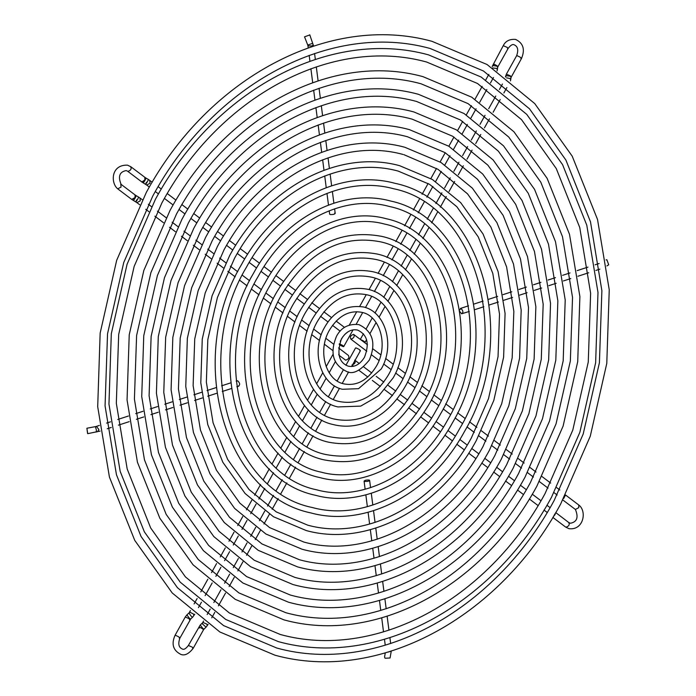 <?xml version="1.0" encoding="UTF-8"?>
<svg xmlns="http://www.w3.org/2000/svg" width="696" height="696" viewBox="0 0 696 696"><rect width="100%" height="100%" fill="white"/><g stroke="black" fill="none" stroke-linecap="round" stroke-linejoin="round"><path stroke-width="1.04" d="M339.465 343.859C338.552 344.233 339.77 345.146 343.111 346.608C344.024 346.234 342.806 345.32 339.465 343.859L339.378 343.833M343.111 346.608L343.728 346.591L353.046 329.869M364.339 342.38L365.052 342.389L366.575 339.648M364.426 342.406C365.339 342.032 364.13 341.118 360.78 339.657L360.702 339.631M353.594 334.367C350.575 335.42 349.679 337.021 350.923 339.161C353.942 338.108 354.829 336.507 353.594 334.367L367.436 344.72M366.809 351.254L350.923 339.161M351.985 364.956C355.004 363.895 355.891 362.294 354.655 360.154M345.921 365.261L355.543 347.965L356.169 347.948C359.51 349.409 360.719 350.332 359.806 350.706M338.752 354.308L338.935 355.212L345.686 360.197C348.705 359.136 349.592 357.544 348.357 355.395L338.56 347.904M347.852 331.896L344.755 334.428M369.08 480.014C365.461 479.953 363.973 480.431 364.617 481.458C368.228 481.519 369.724 481.04 369.08 480.014L369.62 480.379L370.559 487.635M365.122 489.245L364.078 481.093L364.617 481.458M391.3 650.882L390.073 657.99L385.079 658.242L384.557 657.041L385.262 652.952M236.17 381.103L237.675 380.782C240.033 383.105 240.259 384.879 238.363 386.115M87.583 433.582L86.896 428.24L87.722 433.669L100.093 431.085M86.896 428.24L95.387 426.639L96.422 430.084L96.213 432.068M334.663 213.098C335.298 214.124 333.81 214.612 330.2 214.542L329.652 214.177L329.217 210.801M312.582 43.335L307.745 45.066L304.543 36.827L309.381 35.087M459.778 311.469L461.605 313.783C463.501 312.548 463.275 310.764 460.917 308.441L459.577 310.12M461.605 313.783L469.304 311.443M606.068 259.886L606.877 259.747L608.713 264.785L606.912 265.915M507.514 48.407L507.349 47.45L503.252 45.675L492.142 66.572L493.09 65.598L497.005 66.146L497.675 67.382L497.344 69.661L496.674 68.425L492.568 67.964M510.647 76.873L510.481 75.916L506.383 74.133L516.615 55.758C518.65 50.069 517.85 46.432 514.222 44.848C512.717 43.918 510.681 45.101 508.141 48.389L497.91 66.764L497.118 65.833C493.655 63.762 492.559 63.484 493.821 64.989M516.615 55.758L517.232 55.75C520.582 57.211 521.8 58.125 520.878 58.499M505.453 77.012L506.444 75.69L510.368 76.229L511.038 77.465L521.504 58.481C525.263 49.459 523.296 43.108 515.606 39.428C509.672 38.941 505.548 41.029 503.252 45.675M511.038 77.465L510.707 79.744L510.038 78.517L506.54 77.839M564.926 496.161L564.169 497.579M563.716 498.432L565.265 495.5M562.873 500.006L575.409 509.472L578.75 507.662L578.785 505.009L565.526 494.995M578.785 505.009C587.12 511.073 583.666 530.587 568.971 528.682L565.97 527.229C568.997 526.176 569.893 524.575 568.641 522.435L555.747 512.595M553.511 516.328L554.999 514.718L555.478 513.056M555.156 513.587L554.016 515.501M207.077 625.104L206.903 624.155L202.814 622.372L202.327 623.781L206.059 627.192L208.121 624.338M199.413 628.027C198.151 626.522 199.247 626.809 202.71 628.871L203.502 629.81L204.085 629.053L202.928 628.584L200.248 624.982L188.39 645.462L192.479 647.245L192.653 648.202M179.29 638.11C180.212 637.736 179.002 636.823 175.644 635.361L175.027 635.378C171.164 644.148 173.13 650.499 180.916 654.431C184.788 655.919 188.912 653.84 193.279 648.185L203.502 629.81M186.893 614.899L188.868 613.037L191.548 616.639L192.705 617.108L190.73 618.97L189.573 618.492L186.893 614.899L185.258 616.995L189.347 618.779L189.521 619.736M193.714 615.02L193.549 614.063L190.069 612.263L188.868 613.037M139.739 204.772L136.921 202.649L140.261 200.839L139.948 198.012M134.285 198.404C132.893 201.301 133.24 201.083 135.32 197.76L136.207 195.672L138.6 197.064L137.712 199.16C135.633 202.484 135.294 202.701 136.677 199.804M127.342 171.068L126.167 170.59C119.529 171.834 117.841 176.427 121.113 184.379L135.067 194.924L135.033 197.577L131.701 199.387L136.921 202.649M131.701 199.387L117.737 188.851L121.078 187.041L120.765 184.214M117.737 188.851C110.507 183.057 110.908 164.439 127.559 165.169L130.9 166.788L144.864 177.332L144.829 179.986L141.836 181.96L127.881 171.425C130.909 170.372 131.805 168.771 130.552 166.622M144.072 180.812C142.689 183.709 143.037 183.492 145.107 180.168L146.003 178.08L144.864 177.332M146.003 178.08L148.396 179.472L147.5 181.569C145.429 184.892 145.081 185.11 146.464 182.213M149.362 187.059L146.717 185.058L150.049 183.239L149.736 180.421M388.394 652.03L391.195 651.169M97.588 431.729L98.893 429.484L96.387 426.404L99.389 425.43M308.206 47.867L307.954 45.875L312.374 45.936L312.956 44.796M336.525 336.212C329.556 353.142 333.019 364.948 346.93 371.612C353.02 374.657 360.493 370.794 369.35 360.032C376.327 343.102 372.856 331.305 358.945 324.632C348.722 323.527 341.249 327.39 336.525 336.212M348.322 366.192C354.551 367.453 359.928 364.495 364.46 357.309C369.715 343.728 367.418 334.645 357.561 330.052C351.332 328.79 345.947 331.757 341.414 338.935C336.568 353.498 338.874 362.581 348.322 366.192M497.91 66.764L497.675 67.382M497.344 69.661L497.031 70.94M340.248 341.353L342.832 336.716M349.331 325.032L356.752 311.695M359.762 306.292L366.244 294.643M369.054 289.606L375.309 278.365M378.058 273.424L384.218 262.357M386.95 257.45L393.057 246.48M395.78 241.582L401.853 230.672M404.576 225.782L410.623 214.907M413.346 210.018L419.384 199.178M422.107 194.288L428.127 183.466M430.85 178.576L436.505 168.415M440.098 161.951L445.231 152.728M448.833 146.256L453.966 137.042M457.568 130.57L462.683 121.374M466.294 114.892L471.41 105.705M475.011 99.224L482.154 86.391M485.764 79.909L488.844 74.376M493.507 77.5L490.445 83.007M486.826 89.506L479.709 102.295M476.09 108.793L471.001 117.946M467.381 124.436L462.283 133.597M458.673 140.087L453.575 149.249M449.964 155.739L444.857 164.909M441.247 171.39L435.618 181.517M432.886 186.415L426.9 197.177M424.168 202.075L418.174 212.846M415.451 217.744L409.448 228.532M406.725 233.421L400.713 244.226M397.99 249.116L391.961 259.947M389.238 264.837L383.183 275.712M380.46 280.601L374.37 291.546M371.638 296.461L365.461 307.562M362.677 312.556L356.213 324.179M510.707 79.744L510.429 80.901M506.383 74.133L505.505 76.664M506.888 87.557L503.861 92.994M500.207 99.554L493.133 112.265M489.479 118.842L484.425 127.907M480.771 134.485L475.725 143.55M472.062 150.127L467.016 159.193M463.353 165.779L458.307 174.835M454.645 181.421L449.033 191.504M446.258 196.489L440.324 207.156M437.54 212.149L431.607 222.816M428.823 227.818L422.89 238.476M420.097 243.496L414.163 254.153M411.362 259.182L405.429 269.839M402.619 274.903L396.685 285.56M393.84 290.658L387.907 301.325M385.027 306.501L379.068 317.211M376.084 322.561L370.011 333.48M360.337 339.361L363.434 333.793M366.27 328.686L372.203 318.029M374.996 313.017L380.93 302.351M383.705 297.375L389.647 286.7M392.413 281.732L398.347 271.057M401.113 266.09L407.056 255.415M409.814 250.456L415.764 239.772M418.522 234.822L424.464 224.138M427.222 219.188L433.164 208.504M435.922 203.554L441.873 192.87M444.622 187.92L450.234 177.837M453.879 171.294L458.942 162.203M462.579 155.66L467.642 146.569M471.279 140.026L476.342 130.935M479.979 124.393L485.042 115.301M488.679 108.759L495.769 96.031M499.406 89.488L502.442 84.033M575.409 509.472C578.689 517.424 577.001 522.026 570.355 523.262L568.997 522.6M552.85 517.415L565.622 527.063M371.594 354.873L379.042 360.493M383.661 363.991L391.03 369.55M395.615 373.012L402.967 378.563M407.525 382.008L414.877 387.559M419.427 390.987L426.77 396.537M431.311 399.965L438.663 405.516M443.195 408.944L450.547 414.494M455.08 417.913L462.431 423.473M466.964 426.892L474.315 432.442M478.839 435.861L485.895 441.186M491.881 445.71L497.77 450.155M503.756 454.679L509.655 459.125M515.632 463.64L521.53 468.095M527.507 472.61L533.406 477.065M539.383 481.58L548.048 488.122M554.025 492.637L557.157 495.004M559.793 489.984L556.669 487.618M550.675 483.094L542.019 476.56M536.024 472.036L530.143 467.59M524.14 463.058L518.259 458.612M512.256 454.079L506.366 449.633M500.363 445.101L494.482 440.655M488.47 436.122L481.415 430.798M476.873 427.361L469.522 421.811M464.972 418.374L457.62 412.824M453.061 409.379L445.71 403.828M441.142 400.374L433.782 394.823M429.206 391.361L421.837 385.801M417.243 382.33L409.866 376.762M405.237 373.265L397.825 367.671M393.144 364.13L385.636 358.466M380.825 354.829L372.891 348.835M355.047 360.354L359.223 363.503M363.817 366.975L371.742 372.96M376.214 376.336L383.818 382.078M388.29 385.454L395.798 391.126M400.27 394.501L407.734 400.139M412.206 403.515L419.644 409.135M424.125 412.51L431.546 418.122M436.027 421.506L443.439 427.1M447.928 430.485L455.332 436.079M459.821 439.472L467.216 445.057M471.705 448.45L478.805 453.801M484.738 458.29L490.689 462.779M496.622 467.26L502.564 471.749M508.506 476.238L514.448 480.718M520.39 485.208L526.324 489.688M532.266 494.177L540.966 500.746M546.917 505.235L550.084 507.628M352.306 365.287L353.559 366.244M358.892 370.263L367.801 376.997M372.351 380.425L380.303 386.428M384.775 389.812L392.474 395.624M396.938 398.999L404.524 404.724M408.987 408.1L416.512 413.781M420.984 417.156L428.475 422.811M432.938 426.187L440.411 431.825M444.883 435.2L452.33 440.829M456.802 444.205L464.241 449.825M468.721 453.2L475.847 458.577M481.771 463.058L487.739 467.564M493.673 472.045L499.641 476.551M505.566 481.032L511.534 485.53M517.467 490.01L523.418 494.508M529.351 498.988L538.078 505.574M544.011 510.064L547.195 512.465M204.085 629.053L206.059 627.192M188.39 645.462C185.841 648.759 183.814 649.942 182.3 649.003C178.672 647.428 177.88 643.791 179.916 638.093L190.73 618.97M202.223 623.12L200.248 624.982M185.258 616.995L175.027 635.378M343.198 370.15L337.177 380.956M334.454 385.854L328.469 396.607M325.737 401.514L319.76 412.25M317.028 417.165L311.06 427.892M308.319 432.808L302.351 443.526M299.619 448.45L293.651 459.169M290.911 464.084L284.951 474.803M282.211 479.718L276.242 490.436M273.502 495.361L267.542 506.07M264.802 510.995L259.39 520.721M255.763 527.246L250.682 536.355M247.054 542.88L241.982 551.989M238.354 558.514L233.282 567.623M229.654 574.148L224.582 583.257M220.954 589.782L213.855 602.527M210.227 609.052L207.182 614.524M203.545 621.049L202.814 622.372M211.741 617.831L214.803 612.332M218.422 605.833L225.53 593.053M229.149 586.554L234.239 577.41M237.858 570.911L242.947 561.768M246.558 555.269L251.656 546.125M255.267 539.626L260.365 530.474M263.975 523.984L269.43 514.187M272.153 509.289L278.139 498.527M280.871 493.629L286.865 482.867M289.588 477.969L295.582 467.199M298.306 462.301L304.317 451.513M307.032 446.623L313.052 435.809M315.775 430.92L321.813 420.071M324.536 415.181L330.6 404.28M333.332 399.382L339.474 388.342M342.232 383.392L348.6 371.942M351.628 366.514L360.432 350.688M194.776 614.211L192.705 617.108M335.315 361.711L329.173 372.751M326.146 378.189L320.169 388.933M317.263 394.145L311.321 404.828M308.467 409.953L302.534 420.619M299.706 425.691L293.773 436.357M290.963 441.403L285.029 452.061M282.237 457.089L276.303 467.747M273.511 472.767L267.577 483.424M264.793 488.427L258.851 499.093M256.076 504.087L250.708 513.726M247.036 520.33L241.99 529.386M238.319 535.981L233.282 545.038M229.61 551.632L224.564 560.689M220.902 567.275L215.856 576.34M212.193 582.926L205.12 595.628M201.457 602.205L198.438 607.634M333.079 354.238L326.163 366.653M322.753 372.778L316.602 383.835M313.522 389.377L307.501 400.183M304.543 405.507L298.575 416.225M295.67 421.445L289.719 432.129M286.848 437.288L280.914 447.954M278.069 453.07L272.127 463.736M269.3 468.817L263.366 479.474M260.548 484.538L254.614 495.195M251.804 500.25L246.462 509.846M242.756 516.519L237.727 525.55M234.021 532.205L228.993 541.236M225.295 547.883L220.267 556.922M216.578 563.551L211.541 572.591M207.852 579.22L200.787 591.904M197.107 598.525L194.097 603.928M190.417 610.54L189.451 612.28M135.067 194.924L136.207 195.672M138.6 197.064L142.349 199.735M332.827 350.584L324.449 344.259M319.516 340.527L311.886 334.767M307.145 331.192L299.68 325.554M295.008 322.03L287.605 316.436M282.985 312.939L275.599 307.371M270.996 303.891L263.636 298.332M259.051 294.869L251.691 289.31M247.115 285.856L239.763 280.305M235.196 276.86L227.844 271.31M223.285 267.864L217.109 263.201M211.088 258.651L205.207 254.214M199.186 249.664L193.305 245.227M187.294 240.685L181.412 236.24M175.401 231.707L169.519 227.261M163.508 222.729L154.86 216.195M148.857 211.662L145.742 209.305M148.335 204.259L151.467 206.616M157.453 211.14L166.109 217.674M172.095 222.198L177.985 226.644M183.979 231.168L189.869 235.613M195.863 240.137L201.744 244.583M207.739 249.116L213.629 253.561M219.631 258.085L225.809 262.757M230.35 266.185L237.693 271.736M242.234 275.164L249.586 280.714M254.127 284.142L261.478 289.693M266.029 293.129L273.38 298.68M277.939 302.125L285.29 307.675M289.858 311.129L297.218 316.68M301.803 320.143L309.181 325.711M313.8 329.208L321.221 334.811M325.919 338.36L333.532 344.102M148.396 179.472L152.224 182.204M146.717 185.058L141.488 181.795M158.166 186.685L161.341 189.086M167.275 193.575L175.984 200.152M181.926 204.633L187.868 209.122M193.81 213.611L199.761 218.1M205.694 222.581L211.645 227.079M217.578 231.559L223.538 236.057M229.471 240.538L235.735 245.27M240.224 248.655L247.637 254.257M252.117 257.642L259.547 263.253M264.028 266.629L271.466 272.249M275.938 275.625L283.394 281.254M287.866 284.638L295.348 290.284M299.819 293.66L307.336 299.341M311.808 302.708L319.403 308.45M323.866 311.825L331.635 317.689M336.133 321.082L344.503 327.398M340.161 331.139L332.505 325.354M328.042 321.978L320.543 316.315M316.071 312.939L308.624 307.319M304.143 303.935L296.722 298.332M292.242 294.947L284.829 289.353M280.34 285.96L272.945 280.375M268.456 276.982L261.061 271.405M256.572 268.012L249.177 262.427M244.688 259.034L237.301 253.457M232.803 250.064L226.574 245.357M220.623 240.868L214.69 236.388M208.748 231.899L202.814 227.418M196.872 222.929L190.939 218.448M184.988 213.959L179.063 209.487M173.113 204.989L164.43 198.43M158.479 193.932L155.312 191.548M324.649 327.25C310.799 350.384 320.056 384.505 342.415 389.273L358.536 388.69L381.225 369.002C395.084 345.86 385.819 311.747 363.46 306.971C346.504 304.709 333.575 311.469 324.649 327.25M343.807 383.853C356.648 386.332 367.488 380.468 376.336 366.279C388.664 345.721 380.19 315.871 362.077 312.391C349.235 309.92 338.387 315.775 329.539 329.974C317.211 350.532 325.693 380.381 343.807 383.853M312.782 318.281C292.92 351.454 306.223 400.252 337.899 406.934L360.719 406.107L378.928 395.65L393.101 377.963C412.963 344.798 399.652 295.991 367.975 289.31C345.494 285.238 327.103 294.895 312.782 318.281M339.291 401.514C358.736 405.211 375.04 396.45 388.211 375.24C406.542 344.659 394.023 300.124 366.592 294.73C347.147 291.032 330.835 299.793 317.672 321.004C299.332 351.593 311.86 396.128 339.291 401.514M300.907 309.32C275.033 352.515 292.398 416.008 333.384 424.595C342.693 426.935 352.167 426.691 361.798 423.855C379.764 418.139 394.154 405.829 404.968 386.933C430.841 343.728 413.485 280.244 372.49 271.649C343.415 266.359 319.551 278.913 300.907 309.32M334.776 419.175C360.824 424.09 382.591 412.441 400.078 384.209C424.43 343.589 407.856 284.368 371.107 277.069C345.059 272.153 323.283 283.811 305.796 312.034C281.445 352.663 298.027 411.884 334.776 419.175M289.031 300.35C257.155 353.585 278.565 431.764 328.869 442.256C364.547 448.772 393.875 433.321 416.843 395.894C448.729 342.667 427.309 264.489 377.006 253.988C341.327 247.48 311.999 262.931 289.031 300.35M330.261 436.836C362.912 442.978 390.143 428.423 411.954 393.179C442.308 342.528 421.689 268.613 375.623 259.408C342.971 253.274 315.74 267.829 293.921 303.073C263.566 353.725 284.203 427.64 330.261 436.836M277.165 291.38C239.267 354.647 264.741 447.519 324.353 459.925C366.635 467.66 401.418 449.303 428.719 404.863C466.607 341.597 441.134 248.733 381.521 236.327C339.239 228.593 304.448 246.95 277.165 291.38M325.745 454.505C364.991 461.857 397.694 444.405 423.829 402.14C460.195 341.458 435.513 252.865 380.138 241.747C340.883 234.387 308.189 251.839 282.045 294.103C245.679 354.795 270.37 443.387 325.745 454.505M265.289 282.419C221.389 355.717 250.917 463.275 319.838 477.587C363.303 489.523 414.381 462.309 440.594 413.824C484.494 340.527 454.967 232.977 386.036 218.666C342.562 206.729 291.493 233.943 265.289 282.419M321.23 472.166C361.859 483.389 410.457 457.733 435.705 411.11C478.074 340.396 449.346 237.11 384.653 224.086C344.015 212.854 295.417 238.51 270.178 285.142C227.801 355.865 256.546 459.142 321.23 472.166M253.414 273.45C203.502 356.787 237.092 479.031 315.323 495.248C364.643 508.793 422.672 477.9 452.461 422.794C502.373 339.465 468.791 217.222 390.552 201.005C341.214 187.45 283.202 218.353 253.414 273.45M316.715 489.827C363.208 502.669 418.748 473.323 447.572 420.071C495.961 339.326 463.171 221.354 389.168 206.425C342.667 193.575 287.135 222.92 258.303 276.173C209.914 356.926 242.721 474.898 316.715 489.827M241.538 264.489C185.623 357.857 223.259 494.786 310.808 512.909C365.992 528.073 430.963 493.49 464.336 431.764C520.26 338.395 482.615 201.466 395.067 183.335C339.874 168.18 274.911 202.762 241.538 264.489M312.2 507.488C364.556 521.948 427.04 488.914 459.447 429.04C513.839 338.265 476.995 205.598 393.684 188.764C341.327 174.304 278.844 207.33 246.428 267.212C192.035 357.996 228.888 490.663 312.2 507.488M229.671 255.519L212.062 295.852L202.258 339.082L200.796 382.817L207.782 424.638L222.824 462.24L245.131 493.525L273.476 516.745L306.292 530.57C367.331 547.343 439.254 509.08 476.212 440.725L493.821 400.391L503.617 357.161L505.078 313.426L498.101 271.605L483.05 234.013L460.752 202.719L432.399 179.498L399.582 165.674C338.526 148.9 266.62 187.172 229.671 255.519M307.684 525.149C365.896 541.218 435.322 504.513 471.322 438.001L488.47 398.738L498.049 356.648L499.51 314.079L492.794 273.415L478.282 236.953L456.811 206.703L429.615 184.353L398.199 171.094C339.979 155.025 270.553 191.739 234.561 258.242L217.404 297.514L207.826 339.613L206.364 382.191L213.089 422.846L227.601 459.308L249.072 489.549L276.269 511.899L307.684 525.149M217.535 246.254L198.151 290.667L187.355 338.273L185.762 386.437L193.453 432.503L210.035 473.915L234.622 508.402L265.889 533.997L302.09 549.24C369.445 567.745 448.702 525.55 489.401 450.268L508.793 405.846L519.59 358.24L521.182 310.085L513.491 264.019L496.909 222.598L472.323 188.12L441.055 162.525L404.855 147.274C337.482 128.777 258.233 170.981 217.535 246.254M403.019 154.451C339.404 136.877 263.436 177.019 224.008 249.855L205.224 292.859L194.732 338.969L193.123 385.593L200.474 430.119L216.352 470.044L239.842 503.138L269.578 527.585L303.917 542.071C367.54 559.645 443.509 519.503 482.937 446.667L501.677 403.802L512.178 357.84L513.848 311.347L506.61 266.925L490.897 227.044L467.59 193.914L438.045 169.354L403.889 154.669M205.668 237.284L184.571 285.612L172.826 337.412L171.085 389.812L179.446 439.933L197.481 484.99L224.225 522.487L258.216 550.327L297.575 566.901C370.785 587.024 456.994 541.14 501.277 459.23L522.374 410.901L534.119 359.11L535.859 306.701L527.498 256.589L509.463 211.532L482.72 174.026L448.729 146.186L409.37 129.613C336.133 109.498 249.942 155.391 205.668 237.284M299.402 559.732C368.889 578.915 451.8 535.093 494.812 455.636L515.301 408.717L526.742 358.423L528.499 307.562L520.477 258.982L503.147 215.421L477.517 179.298L445.04 152.607L407.534 136.781C338.056 117.598 255.145 161.429 212.132 240.886L191.644 287.805L180.194 338.108L178.446 388.977L186.467 437.549L203.806 481.11L229.436 517.232L261.905 543.915L299.402 559.732M193.792 228.323L170.99 280.558L158.288 336.551L156.409 393.188L165.448 447.363L184.936 496.057L213.82 536.581L250.543 566.666L293.06 584.57C372.134 606.303 465.285 556.73 513.152 468.199L535.955 415.956L548.657 359.971L550.536 303.325L541.497 249.159L522.009 200.465L493.125 159.932L456.402 129.856L413.885 111.952C334.785 90.219 241.651 139.8 193.792 228.323M294.887 577.393C370.228 598.195 460.091 550.684 506.688 464.597L528.882 413.772L541.279 359.284L543.176 304.187L534.485 251.552L515.701 204.354L487.913 165.204L452.713 136.277L412.049 119.12C336.707 98.327 246.854 145.838 200.257 231.916L178.054 282.767L165.657 337.273L163.769 392.396L172.477 445.031L191.269 492.211L219.057 531.335L254.249 560.254L294.887 577.393M181.917 219.353L157.409 275.503L143.759 335.69L141.732 396.572L151.441 454.793L172.382 507.123L203.423 550.675L242.869 582.996L288.544 602.231C373.474 625.573 473.576 572.33 525.028 477.169L549.535 421.01L563.186 360.832L565.213 299.95L555.504 241.73L534.563 189.39L503.521 145.847L464.075 113.526L418.4 94.291C333.445 70.948 233.36 124.21 181.917 219.353M290.371 595.054C371.577 617.474 468.382 566.274 518.555 473.567L542.462 418.827L555.808 360.145L557.853 300.803L548.483 244.122L528.255 193.288L498.319 151.11L460.387 119.947L416.565 101.459C335.368 79.048 238.563 130.248 188.39 222.955L164.474 277.695L151.128 336.385L149.092 395.737L158.462 452.417L178.698 503.252L208.635 545.42L246.567 576.575L290.371 595.054M170.05 210.392L143.828 270.448L129.221 334.828L127.055 399.948L137.434 462.222L159.828 518.198L193.018 564.769L235.205 599.326L284.029 619.892C374.813 644.853 481.858 587.92 536.894 486.13L563.116 426.065L577.715 361.694L579.89 296.574L569.502 234.3L547.117 178.324L513.926 131.753L471.74 97.196L422.916 76.63C332.096 51.669 225.078 108.619 170.05 210.392M285.856 612.724C372.925 636.744 476.664 581.865 530.43 482.528L556.043 423.881L570.346 361.015L572.53 297.427L562.49 236.701L540.809 182.221L508.715 137.025L468.06 103.617L421.08 83.798C334.019 59.769 230.272 114.649 176.514 213.985L150.893 272.641L136.599 335.524L134.415 399.113L144.464 459.847L166.153 514.327L198.238 559.506L238.893 592.905L285.856 612.724M146.299 192.453L116.667 260.339L100.154 333.097L97.701 406.708L109.429 477.082L134.728 540.34L172.216 592.957L219.858 631.985L274.998 655.214C377.502 683.402 498.44 619.101 560.645 504.061L590.278 436.183L606.782 363.416L609.244 289.814L597.516 219.44L572.216 156.182L534.719 103.565L487.087 64.528L431.946 41.308C329.408 13.12 208.495 77.439 146.299 192.453M276.825 648.046C375.614 675.294 493.247 613.045 554.173 500.467L583.205 434L599.413 362.738L601.883 290.676L590.495 221.841L565.909 160.08L529.517 108.837L483.398 70.957L430.119 48.476C331.331 21.219 213.698 83.468 152.763 196.054L123.731 262.531L107.532 333.802L105.061 405.872L116.45 474.707L141.044 536.459L177.436 587.694L223.555 625.573L276.825 648.046M365.844 494.847L367.366 506.662M368.088 512.256L369.611 524.062M370.333 529.673L371.777 540.844M372.734 548.257L374.022 558.244M374.979 565.665L376.266 575.644M377.223 583.065L378.511 593.044M379.468 600.474L380.755 610.444M381.712 617.874L383.522 631.898M384.479 639.328L385.245 645.244M371.29 493.281L372.804 505.035M373.526 510.673L375.048 522.426M375.77 528.073L377.206 539.2M378.172 546.664L379.45 556.6M380.416 564.065L381.695 573.991M382.652 581.456L383.94 591.383M384.897 598.847L386.176 608.783M387.141 616.247L388.942 630.219M389.908 637.684L390.665 643.565M230.724 382.87L221.615 385.819M216.178 387.585L207.06 390.543M201.623 392.3L193.888 394.806M186.693 397.138L179.333 399.521M172.138 401.853L164.778 404.237M157.592 406.568L150.232 408.952M143.037 411.284L135.676 413.668M128.49 415.999L117.737 419.479M110.551 421.811L106.575 423.098M95.387 426.639L96.387 426.404M238.876 386.115L236.823 386.776M231.411 388.533L222.276 391.491M216.865 393.24L207.721 396.207M202.319 397.955L194.549 400.478M187.389 402.793L179.994 405.194M172.834 407.508L165.448 409.9M158.288 412.223L150.901 414.616M143.741 416.939L136.355 419.331M129.195 421.654L118.416 425.143M111.256 427.466L107.254 428.762M307.954 45.875L307.745 45.066M328.486 205.085L326.972 193.384M326.233 187.676L324.728 175.966M323.997 170.268L322.639 159.802M321.674 152.267L320.395 142.393M319.429 134.859L318.15 124.984M317.185 117.459L315.906 107.584M314.94 100.059L313.661 90.175M312.695 82.659L310.894 68.721M309.929 61.213L309.181 55.375M309.755 34.8L313.609 46.032M314.575 53.505L315.332 59.377M316.297 66.851L318.098 80.823M319.064 88.296L320.343 98.214M321.308 105.688L322.587 115.614M323.553 123.088L324.832 133.006M325.789 140.479L327.068 150.397M328.034 157.879L329.391 168.406M330.121 174.052L331.635 185.797M332.366 191.452L333.88 203.197M334.611 208.844L335.202 213.463M460.395 308.45L468.53 305.814M473.924 304.065L483.085 301.098M488.479 299.35L497.64 296.383M503.034 294.634L511.812 291.789M518.946 289.475L526.359 287.074M533.501 284.76L540.914 282.358M548.048 280.044L555.46 277.643M562.603 275.329L570.015 272.928M577.158 270.613L587.946 267.116M595.089 264.802L599.108 263.497M599.865 269.135L595.863 270.431M588.703 272.754L577.932 276.242M570.763 278.565L563.386 280.958M556.217 283.281L548.84 285.673M541.671 287.996L534.284 290.389M527.124 292.712L519.738 295.104M512.569 297.427L503.826 300.263M498.406 302.012L489.271 304.97M483.85 306.727L474.724 309.685M155.408 199.334L127.081 264.219L111.308 333.758L108.959 404.115L120.173 471.383L144.359 531.84L180.203 582.143L225.748 619.457L278.461 641.66C376.475 668.612 492.081 607.138 551.537 497.188L579.855 432.303L595.637 362.755L597.986 292.407L586.772 225.139L562.586 164.674L526.742 114.379L481.197 77.065L428.484 54.853C330.435 27.91 214.855 89.401 155.408 199.334M280.297 634.491C374.579 660.513 486.887 601.083 545.064 493.586L572.782 430.119L588.259 362.077L590.626 293.268L579.751 227.54L556.278 168.571L521.539 119.651L477.517 83.485L426.648 62.031C332.357 36.009 220.058 95.43 161.881 202.936L134.154 266.411L118.685 334.463L116.319 403.28L127.194 469.008L150.675 527.968L185.414 576.88L229.436 613.037L280.297 634.491"/></g></svg>
